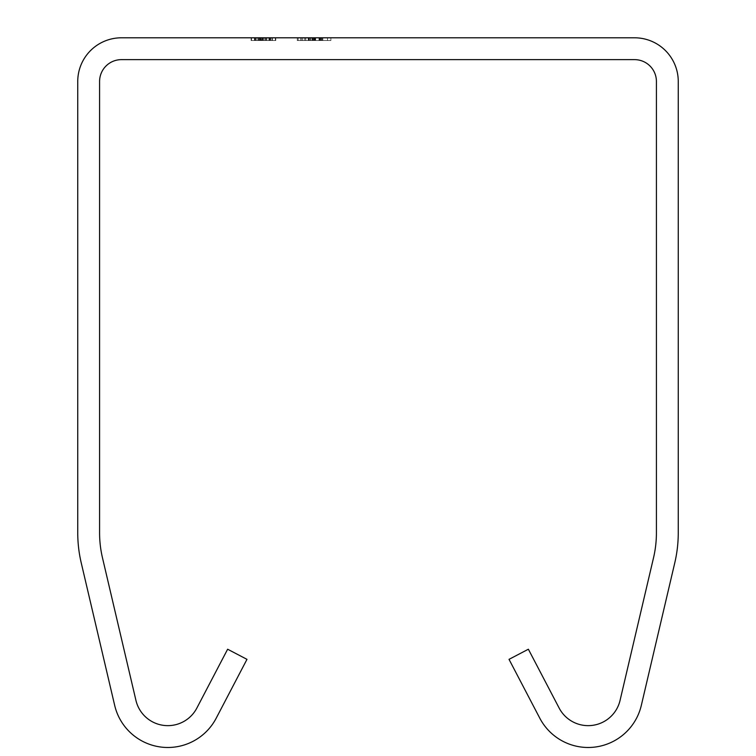 <?xml version="1.0" encoding="UTF-8"?>
<svg xmlns="http://www.w3.org/2000/svg" width="756" height="756" viewBox="0 0 756 756"><rect width="100%" height="100%" fill="white"/><g stroke="black" fill="none" stroke-linecap="round" stroke-linejoin="round"><path stroke-width="0.57" stroke-dasharray="3.78 2.83" d="M300.746 40.531L330.892 40.531L330.892 37.8L297.288 37.8L330.892 37.8L297.288 37.8L330.892 37.8L297.288 37.8L330.892 37.8L297.288 37.8L330.892 37.8L330.892 40.531L314.109 40.531L314.109 37.8L314.109 40.531L297.288 40.531L297.288 37.8L297.288 40.531L300.746 40.531L300.746 37.8M260.877 40.531L275.354 40.531L275.354 37.8L251.105 37.8L275.779 37.8L251.105 37.8L275.779 37.8L251.105 37.8L275.779 37.8L251.105 37.8L275.779 37.8L251.105 37.8L275.779 37.8L251.105 37.8L275.354 37.8L251.531 37.8L275.354 37.8L251.531 37.8L275.354 37.8L257.059 37.8L275.354 37.8L275.354 40.531L275.354 37.8L275.354 40.531L270.676 40.531L270.676 37.8L270.676 40.531L275.354 40.531L275.354 37.8L275.354 40.531L270.676 40.531L270.676 37.8L270.676 40.531L275.354 40.531L275.354 37.8L275.354 40.531L251.531 40.531L251.531 37.8L251.531 40.531L254.933 40.531L254.933 37.8L254.933 40.531L251.105 40.531L251.105 37.8L275.779 37.8L251.105 37.8L251.105 40.531L258.76 40.531L258.76 37.8L259.185 40.531L259.185 37.8L259.185 40.531L254.507 40.531L254.507 37.8L272.377 37.8L254.507 37.8L254.507 40.531L263.353 40.531L263.353 37.8L263.353 40.531L272.377 40.531L272.377 37.8L263.428 37.8L272.377 37.8L272.377 40.531L266.424 40.531L266.424 37.8L266.424 40.531L266.849 37.8L266.849 40.531L275.779 40.531L275.779 37.8L275.779 40.531L263.419 40.531L263.419 37.8L263.438 40.531L251.105 40.531L263.192 40.531L263.192 37.8L263.192 40.531L275.779 40.531L251.105 40.531L251.105 37.8L251.105 40.531L275.354 40.531L275.354 37.8L275.354 40.531L260.877 40.531L260.877 37.8M634.577 37.8L121.423 37.8A43.678 43.678 0 0 0 77.745 81.478L77.745 532.857A131.024 131.024 0 0 0 81.213 562.795L114.676 705.376A54.593 54.593 0 0 0 216.197 718.2L246.976 659.345L227.632 649.224L196.844 708.079A32.754 32.754 0 0 1 135.938 700.387L102.476 557.805A109.185 109.185 0 0 1 99.584 532.857L99.584 81.478A21.839 21.839 0 0 1 121.423 59.639L634.577 59.639A21.839 21.839 0 0 1 656.416 81.478L656.416 532.857A109.185 109.185 0 0 1 653.524 557.805L620.062 700.387A32.754 32.754 0 0 1 559.157 708.079L528.368 649.224L509.024 659.345L539.803 718.2A54.593 54.593 0 0 0 641.324 705.376L674.787 562.795A131.024 131.024 0 0 0 678.255 532.857L678.255 81.478A43.678 43.678 0 0 0 634.577 37.8M254.933 40.531L275.779 40.531L263.438 40.531L263.428 37.8L263.438 40.531L251.105 40.531L259.185 40.531L254.507 40.531L254.507 37.8L254.507 40.531L272.377 40.531L272.377 37.8L272.377 40.531L266.424 40.531L275.779 40.531L275.779 37.8L275.779 40.531L263.419 40.531L272.377 40.531L263.438 40.531L263.438 37.8L263.428 40.531L251.105 40.531L251.105 37.8L251.105 40.531L275.354 40.531L271.952 40.531L271.952 37.8L271.952 40.531L254.933 40.531L254.933 37.8M254.885 40.531L275.779 40.531L251.531 40.531L251.531 37.8L251.531 40.531L251.531 37.8L251.531 40.531L254.885 40.531L254.885 37.8M254.422 40.531L254.422 37.8M269.249 40.531L269.249 37.8M271.952 40.531L271.952 37.8M314.09 40.531L300.69 40.531L327.49 40.531L314.09 40.531L314.09 37.8L300.69 37.8L327.49 37.8L314.09 37.8L314.09 40.531M312.493 40.531L330.892 40.531L298.138 40.531L330.892 40.531L300.69 40.531L300.69 37.8L315.583 37.8L300.69 37.8L300.69 40.531L305.793 40.531L305.793 37.8L305.821 40.531L305.367 37.8L305.367 40.531L297.288 40.531L312.493 40.531L312.493 37.8M327.49 40.531L297.288 40.531L330.892 40.531L297.288 40.531L330.892 40.531L322.387 40.531L327.49 40.531L327.49 37.8L312.606 37.8L327.49 37.8L327.49 40.531L327.49 37.8L327.49 40.531L312.606 40.531L327.49 40.531L327.49 37.8M321.536 40.531L321.536 37.8L321.536 40.531M321.111 40.531L321.111 37.8L321.111 40.531M319.505 40.531L319.505 37.8M312.181 40.531L312.181 37.8M315.413 40.531L315.413 37.8M314.921 40.531L314.921 37.8L314.94 40.531M298.138 40.531L298.138 37.8L298.138 40.531M301.965 40.531L301.965 37.8L301.965 40.531M310.055 40.531L310.055 37.8M308.779 40.531L308.779 37.8M319.315 40.531L319.315 37.8M261.519 40.531L275.354 40.531L275.354 37.8L275.354 40.531L275.354 37.8L275.354 40.531L275.354 37.8L275.354 40.531L254.507 40.531L254.507 37.8L254.507 40.531L261.519 40.531L261.519 37.8M272.065 40.531L272.065 37.8M269.089 40.531L269.089 37.8M261.737 40.531L261.737 37.8M260.036 40.531L260.036 37.8M255.849 40.531L255.849 37.8M259.185 40.531L275.779 40.531L251.105 40.531L258.76 40.531L258.76 37.8L259.185 40.531L259.185 37.8M258.335 40.531L258.335 37.8M264.855 40.531L264.855 37.8M268.909 40.531L268.909 37.8M270.251 40.531L251.531 40.531L275.354 40.531L251.531 40.531L275.354 40.531L251.531 40.531L265.176 40.531L265.148 37.8L265.176 40.531L270.251 40.531L270.251 37.8L270.251 40.531L251.531 40.531L251.531 37.8L251.531 40.531L270.251 40.531L251.531 40.531L251.531 37.8L251.531 40.531L269.826 40.531L269.826 37.8L269.826 40.531L251.531 40.531L251.531 37.8L251.531 40.531L275.354 40.531L275.354 37.8L275.354 40.531L275.354 37.8L275.354 40.531L270.676 40.531L270.676 37.8L270.676 40.531L275.354 40.531L275.354 37.8L275.354 40.531L251.531 40.531L251.531 37.8L251.531 40.531L270.251 40.531L270.251 37.8M255.178 40.531L255.178 37.8M251.105 40.531L251.105 37.8M259.072 40.531L259.072 37.8L259.072 40.531M259.884 40.531L259.884 37.8M254.507 40.531L254.507 37.8M275.779 40.531L275.779 37.8L275.779 40.531M263.428 40.531L263.428 37.8L263.419 40.531M272.377 40.531L272.377 37.8L272.377 40.531M266.424 40.531L266.424 37.8M266.849 40.531L266.849 37.8M263.353 40.531L263.353 37.8M261.113 40.531L275.354 40.531L275.354 37.8L275.354 40.531L275.354 37.8L275.354 40.531L275.354 37.8L275.354 40.531L275.354 37.8L275.354 40.531L275.354 37.8L275.354 40.531L261.113 40.531L261.113 37.8M257.059 40.531L257.059 37.8M269.826 40.531L251.531 40.531L251.531 37.8L251.531 40.531L251.531 37.8L251.531 40.531L251.531 37.8L251.531 40.531L251.531 37.8L251.531 40.531L269.826 40.531L269.826 37.8M330.892 40.531L330.892 37.8M320.639 40.531L320.639 37.8M314.307 40.531L314.307 37.8M314.761 40.531L314.761 37.8M310.905 40.531L310.905 37.8M310.952 40.531L310.952 37.8M305.622 40.531L305.622 37.8M320.601 40.531L320.601 37.8M297.288 40.531L297.288 37.8L297.288 40.531M305.793 40.531L305.793 37.8M302.239 40.531L302.239 37.8M300.69 40.531L300.69 37.8L300.69 40.531L315.583 40.531L300.69 40.531M304.271 40.531L304.271 37.8M313.409 40.531L313.409 37.8M309.204 40.531L309.204 37.8M319.779 40.531L319.779 37.8M312.606 40.531L312.606 37.8M319.656 40.531L319.656 37.8M319.901 40.531L319.901 37.8M322.812 40.531L322.812 37.8M322.387 40.531L322.387 37.8M315.63 40.531L315.63 37.8M314.827 40.531L314.827 37.8M318.985 40.531L318.985 37.8M308.306 40.531L308.306 37.8M313.164 40.531L313.164 37.8M315.583 40.531L315.583 37.8M308.212 40.531L308.212 37.8M308.552 40.531L308.552 37.8M251.531 40.531L251.531 37.8L251.531 40.531M260.773 40.531L260.773 37.8M262.351 40.531L262.351 37.8M260.055 40.531L260.055 37.8M265.413 40.531L265.413 37.8M260.357 40.531L260.357 37.8M263.003 40.531L263.003 37.8M265.375 40.531L265.375 37.8M265.29 40.531L265.29 37.8M265.243 40.531L265.243 37.8M265.176 40.531L265.176 37.8L265.176 40.531"/><path stroke-width="1.13" d="M634.577 37.8L121.423 37.8A43.678 43.678 0 0 0 77.745 81.478L77.745 532.857A131.024 131.024 0 0 0 81.213 562.795L114.676 705.376A54.593 54.593 0 0 0 216.197 718.2L246.976 659.345L227.632 649.224L196.844 708.079A32.754 32.754 0 0 1 135.938 700.387L102.476 557.805A109.185 109.185 0 0 1 99.584 532.857L99.584 81.478A21.839 21.839 0 0 1 121.423 59.639L634.577 59.639A21.839 21.839 0 0 1 656.416 81.478L656.416 532.857A109.185 109.185 0 0 1 653.524 557.805L620.062 700.387A32.754 32.754 0 0 1 559.157 708.079L528.368 649.224L509.024 659.345L539.803 718.2A54.593 54.593 0 0 0 641.324 705.376L674.787 562.795A131.024 131.024 0 0 0 678.255 532.857L678.255 81.478A43.678 43.678 0 0 0 634.577 37.8"/></g></svg>
